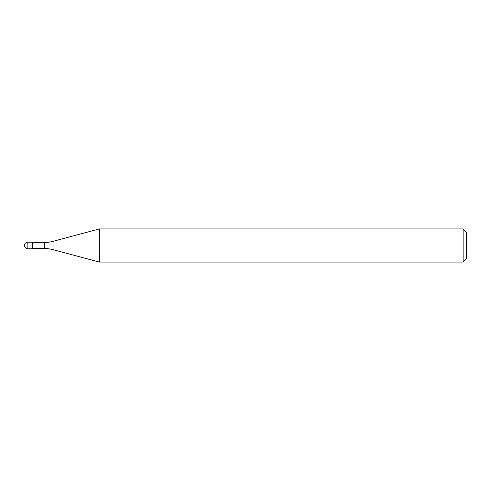 <?xml version="1.0" encoding="UTF-8"?>
<svg xmlns="http://www.w3.org/2000/svg" width="491" height="491" viewBox="0 0 491 491"><rect width="100%" height="100%" fill="white"/><g stroke="black" fill="none" stroke-linecap="round" stroke-linejoin="round"><path stroke-width="0.74" d="M463.136 262.071L463.136 228.929L466.45 232.243L466.45 258.757L463.136 262.071L99.342 262.071L53.01 249.667A33.142 33.142 0 0 0 44.436 248.538L32.504 248.538M32.504 242.462L44.436 242.462A33.142 33.142 0 0 0 53.01 241.333L99.342 228.929L463.136 228.929M99.342 262.071L99.342 228.929M27.864 242.186A3.314 3.314 0 0 0 24.55 245.5A3.314 3.314 0 0 0 27.864 248.814L27.864 242.186L32.504 242.186L32.504 248.814L27.864 248.814M44.436 248.538L44.436 242.462M53.01 249.667L53.01 241.333"/></g></svg>
